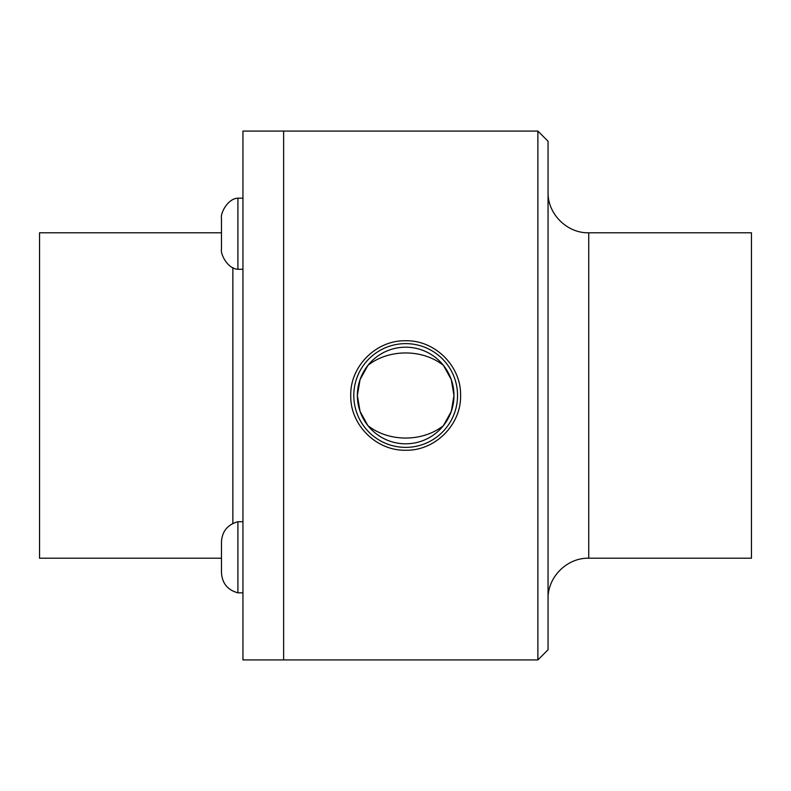 <?xml version="1.0" encoding="UTF-8"?>
<svg xmlns="http://www.w3.org/2000/svg" width="791" height="791" viewBox="0 0 791 791"><rect width="100%" height="100%" fill="white"/><g stroke="black" fill="none" stroke-linecap="round" stroke-linejoin="round"><path stroke-width="1.19" d="M242.946 592.825L237.903 592.825L237.903 521.724L242.946 521.724M237.903 592.825C227.67 590.046 222.192 583.362 221.47 572.803L221.47 542.142C221.994 531.483 227.472 524.68 237.903 521.724M221.47 232.781L39.55 232.781L39.55 558.219L221.47 558.219M242.946 395.5L242.946 659.921L283.633 659.921L283.633 395.5L283.633 659.921L537.88 659.921L537.88 131.079L283.633 131.079L283.633 395.5L283.633 131.079L242.946 131.079L242.946 395.5M367.904 425.627C388.786 442.189 422.552 442.189 443.435 425.627L451.285 411.399L453.975 395.5A48.31 48.31 0 0 0 381.519 353.666A48.31 48.31 0 0 0 381.519 437.334A48.31 48.31 0 0 0 453.975 395.5L451.285 379.601L443.435 365.373C422.552 348.811 388.786 348.811 367.904 365.373L360.053 379.601L357.364 395.5L360.053 411.399L367.904 425.627M457.544 395.5A51.87 51.87 0 0 0 379.729 350.581A51.87 51.87 0 0 0 379.729 440.419A51.87 51.87 0 0 0 457.544 395.5M350.749 395.5C350.067 366.144 376.338 340.061 405.674 340.763C435.001 340.061 461.272 366.144 460.589 395.5C461.272 424.856 435.001 450.939 405.674 450.237C376.338 450.939 350.067 424.856 350.749 395.5M588.731 232.781L588.731 558.219L751.45 558.219L751.45 232.781L588.731 232.781C567.028 233.375 547.461 213.797 548.054 192.104M537.88 659.921L548.054 649.747L548.054 141.253L537.88 131.079M237.903 269.276L237.903 198.175C227.63 198.571 220.323 213.323 221.47 218.197L221.47 249.254C220.274 253.852 227.571 268.96 237.903 269.276L242.946 269.276M221.47 233.721L221.47 218.197C220.274 213.6 227.571 198.492 237.903 198.175L242.946 198.175M232.861 267.566L232.861 523.434M221.47 572.803L221.47 541.746M588.731 558.219C567.028 557.625 547.461 577.203 548.054 598.896"/></g></svg>
